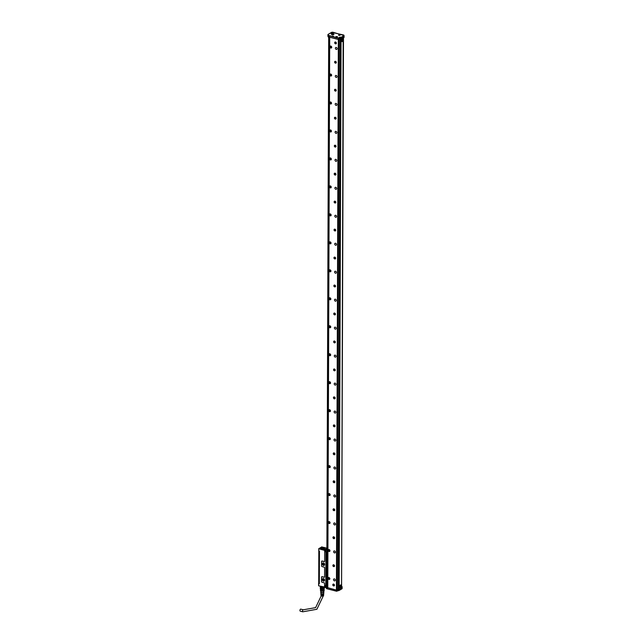 <?xml version="1.0" encoding="UTF-8"?>
<svg xmlns="http://www.w3.org/2000/svg" width="644" height="644" viewBox="0 0 644 644"><rect width="100%" height="100%" fill="white"/><g stroke="black" fill="none" stroke-linecap="round" stroke-linejoin="round"><path stroke-width="0.97" d="M325.945 552.077L325.832 585.082L326.258 553.776M326.403 555.112L326.58 551.763L325.872 551.972M324.978 550.483L325.743 551.94M324.721 550.701L324.689 561.19A0.612 0.467 -121.3 0 1 324.173 561.616L322.129 561.093A0.612 0.467 -121.3 0 0 321.614 561.52L321.598 565.883A0.612 0.467 -121.3 0 0 322.105 566.575L322.137 566.607A0.668 0.515 58.7 0 1 321.581 565.851L321.598 565.883M322.137 566.607L324.182 567.139A0.547 0.427 -121.3 0 1 324.64 567.758L324.665 567.791A0.612 0.467 -121.3 0 0 324.149 567.098L322.105 566.575M324.665 567.791L324.632 576.855A0.612 0.467 -121.3 0 1 324.117 577.282L322.072 576.75A0.612 0.467 -121.3 0 0 321.557 577.185L321.541 581.548A0.612 0.467 -121.3 0 0 322.048 582.232L322.089 582.273A0.668 0.515 58.7 0 1 321.525 581.508L321.541 581.548M322.089 582.273L324.133 582.796A0.547 0.427 -121.3 0 1 324.592 583.424L324.608 583.456A0.612 0.467 -121.3 0 0 324.101 582.764L322.048 582.232M324.608 583.456L324.592 586.95M318.579 583.569L318.603 585.79L325.212 587.417L325.623 585.114L325.437 587.167L324.85 587.296M323.529 562.92A1.385 1.071 -121.3 0 0 323.521 565.464A1.385 1.071 -121.3 0 0 323.529 562.92M323.473 578.586A1.385 1.071 -121.3 0 0 323.465 581.13A1.385 1.071 -121.3 0 0 323.473 578.586M325.655 585.154L326.468 584.744L326.307 578.505M326.403 580.952L326.436 581.564M325.566 550.918L325.775 551.868L326.613 551.707L326.283 555.144L326.299 552.343M318.748 548.801L318.74 550.894L318.748 548.801L325.309 550.572M324.705 550.668L324.689 561.19M321.614 561.52L321.598 561.488A0.668 0.515 58.7 0 1 322.161 561.013L324.206 561.544A0.547 0.427 -121.3 0 0 324.665 561.157M321.598 561.488L321.581 565.851M324.64 567.758L324.632 576.855M321.557 577.185L321.541 577.145A0.668 0.515 58.7 0 1 322.105 576.678L324.149 577.201A0.547 0.427 -121.3 0 0 324.608 576.823M321.541 577.145L321.525 581.508M324.592 583.424L324.576 586.917M323.578 562.977A1.296 0.998 -121.3 0 0 323.57 565.351A1.296 0.998 -121.3 0 0 323.578 562.977M323.521 578.642A1.296 0.998 -121.3 0 0 323.513 581.017A1.296 0.998 -121.3 0 0 323.521 578.642M326.186 581.838L326.202 580.325M326.154 581.838L326.162 579.809M326.299 553.107L326.403 577.676L326.009 573.232L326.919 573.579M326.009 573.232L326.283 555.144M325.566 551.699L326.436 551.514M318.732 548.672L322.902 549.26L325.606 550.354L326.894 549.574M318.74 550.894L319.456 551.079L319.344 583.802L318.627 583.617L318.619 585.718M323.36 562.945A1.296 0.998 -121.3 0 0 324.56 564.909M323.304 578.61A1.296 0.998 -121.3 0 0 324.504 580.574M326.347 578.642L326.468 584.639M327.136 578.835L326.331 578.465L326.403 577.676M326.194 578.513L327.208 578.843M326.049 560.779L326.967 560.369M326.476 556.038L326.572 555.168M326.275 555.241L327.289 554.814M326.476 552.616L326.436 554.331M321.718 546.989L318.828 548.608M324.407 547.915A2.222 0.877 0.2 0 0 321.742 547.497A2.222 0.877 0.2 0 0 320.261 548.455A2.222 0.877 0.2 0 0 320.503 548.736A2.222 0.877 0.2 0 0 322.829 549.195A2.222 0.877 0.2 0 0 324.648 548.471A2.222 0.877 0.2 0 0 324.407 547.915M326.894 548.438L325.936 548.785L326.894 548.905M325.953 549.147C326.862 549.775 326.403 550.057 324.576 549.984C323.666 549.348 324.125 549.074 325.953 549.147L326.524 549.565M324.576 549.984L324.004 549.557M319.344 583.601L318.627 583.617M323.876 563.098A0.765 0.588 -121.3 0 0 324.657 564.386M323.819 578.763A0.765 0.588 -121.3 0 0 324.6 580.043M326.444 555.2L327.144 554.806M323.634 549.549L322.684 549.574M326.894 548.519L325.969 548.809M319.36 579.375L319.44 555.361M319.44 554.452L319.456 551.224M319.344 583.48L318.7 583.263L318.812 551.119L319.448 551.288M319.335 583.424L319.352 580.228M324.52 549.871A1.079 0.427 -179.8 0 1 324.326 549.775A1.079 0.427 -179.8 0 1 324.286 549.38A1.079 0.427 -179.8 0 1 325.671 549.171L324.487 549.952A1.143 0.451 0.2 0 1 324.27 549.839A1.143 0.451 0.2 0 1 324.125 549.614A1.143 0.451 0.2 0 1 324.23 549.421A1.143 0.451 0.2 0 1 324.262 549.404M325.88 550A1.143 0.451 0.2 0 0 326.403 549.622A1.143 0.451 0.2 0 0 326.299 549.429A1.143 0.451 0.2 0 0 326.267 549.404M324.817 550.032L326.009 549.26A1.079 0.427 -179.8 0 1 326.242 549.388A1.079 0.427 -179.8 0 1 326.049 549.863A1.079 0.427 -179.8 0 1 324.858 549.96M320.438 548.688A2.133 0.837 -179.8 0 1 320.326 548.414A2.133 0.837 -179.8 0 1 320.326 548.382A2.133 0.837 -179.8 0 1 320.535 547.988A2.133 0.837 -179.8 0 1 320.551 547.98A2.101 0.829 -179.8 0 1 322.403 547.497A2.101 0.829 -179.8 0 1 324.302 547.939A2.101 0.829 -179.8 0 1 324.359 547.98A2.101 0.829 -179.8 0 1 323.409 549.066A2.101 0.829 -179.8 0 1 320.615 548.72A2.101 0.829 -179.8 0 1 320.559 547.964L320.535 547.988M324.359 547.98L324.584 548.43M324.326 547.964C324.391 549.179 323.143 549.445 320.583 548.752A2.133 0.837 -179.8 0 1 320.326 548.35L320.326 548.414M320.519 588.866A1.916 0.757 0.2 0 0 320.583 588.922A1.916 0.757 0.2 0 0 320.833 589.083L320.905 586.394M320.326 586.241L320.318 588.664A2.069 0.813 0.2 0 0 320.446 588.809A2.069 0.813 0.2 0 0 320.728 588.978L320.897 589.107A1.916 0.757 0.2 0 0 321.726 589.324L321.742 586.612M321.742 586.523L321.815 589.332A1.916 0.757 0.2 0 0 322.628 589.349L322.716 586.845L325.405 587.537M321.767 589.252A2.069 0.813 0.2 0 0 322.668 589.268L322.724 589.349A1.916 0.757 0.2 0 0 323.602 589.171L323.61 587.087M321.308 548.02L321.235 548.583L322.354 548.873L323.61 548.64L323.707 548.092L321.308 548.02L321.308 548.599M320.905 586.314L320.736 586.467A2.069 0.813 -179.8 0 1 320.43 586.273M320.728 588.978L320.736 586.467M322.346 586.764A2.069 0.813 -179.8 0 1 321.775 586.732M322.668 589.268L322.676 586.853M323.779 587.135L323.674 589.147A1.916 0.757 0.2 0 0 324.045 588.938A1.916 0.757 0.2 0 0 324.109 588.882L324.109 590.773L324.165 588.833A2.069 0.813 0.2 0 0 324.262 588.753L324.262 587.256M322.499 547.778L322.29 548.857M324.19 588.455L324.326 587.272M320.833 589.083L320.825 590.975L321.815 591.224L320.825 590.975A1.916 0.757 0.2 0 1 320.454 590.685L320.462 588.825M323.674 589.147L323.666 591.039L322.62 591.248A1.916 0.757 0.2 0 1 322.169 591.248A1.916 0.757 0.2 0 1 321.815 591.224L321.815 589.332M323.771 589.051A2.069 0.813 0.2 0 0 324.19 588.825L324.045 588.938M322.62 591.248L322.628 589.349M321.203 591.12A1.795 0.708 0.2 0 0 321.259 591.136A1.795 0.708 0.2 0 0 322.177 591.273A1.795 0.708 0.2 0 0 323.352 591.144A1.795 0.708 0.2 0 0 323.465 591.111M323.666 591.039A1.916 0.757 0.2 0 0 323.715 591.015A1.916 0.757 0.2 0 0 324.109 590.773M320.784 591.917A1.521 0.604 0.2 0 0 320.784 591.957A1.521 0.604 0.2 0 0 322.25 592.561A1.521 0.604 0.2 0 0 323.819 592.013A1.521 0.604 0.2 0 0 323.827 591.965A1.521 0.604 0.2 0 0 323.819 591.925M320.784 591.747A1.61 0.636 0.2 0 0 320.696 591.908A1.61 0.636 0.2 0 0 320.704 592.037A1.61 0.636 0.2 0 0 322.306 592.601A1.61 0.636 0.2 0 0 323.908 592.045A1.61 0.636 0.2 0 0 323.916 592.013A1.61 0.636 0.2 0 0 323.827 591.756M320.784 592.19A1.521 0.604 0.2 0 0 320.784 592.255A1.521 0.604 0.2 0 0 320.793 592.311A1.521 0.604 0.2 0 0 322.306 592.842A1.521 0.604 0.2 0 0 323.811 592.327A1.521 0.604 0.2 0 0 323.819 592.287L323.731 593.551A1.433 0.564 0.2 0 0 323.731 593.551A1.433 0.564 0.2 0 0 323.731 593.518M320.905 594.098A1.393 0.547 0.2 0 0 320.905 594.154A1.393 0.547 0.2 0 0 321.308 594.525L321.316 594.798A1.377 0.539 0.2 0 1 320.921 594.436A1.377 0.539 0.2 0 1 320.929 594.38A1.377 0.539 0.2 0 1 320.962 594.291M320.945 594.718A1.352 0.531 0.2 0 0 320.945 594.766A1.352 0.531 0.2 0 0 321.324 595.128L321.332 595.402A1.328 0.523 0.2 0 1 320.962 595.048A1.328 0.523 0.2 0 1 320.97 595A1.328 0.523 0.2 0 1 321.002 594.911M321.002 595.555A1.296 0.507 0.2 0 0 321.002 595.603A1.296 0.507 0.2 0 0 322.266 596.111A1.296 0.507 0.2 0 0 323.586 595.636A1.296 0.507 0.2 0 0 323.586 595.62A1.296 0.507 0.2 0 0 323.586 595.595M323.642 594.75A1.352 0.531 0.2 0 1 323.642 594.774A1.352 0.531 0.2 0 1 323.642 594.798A1.352 0.531 0.2 0 1 321.839 595.257L321.847 595.531A1.328 0.523 0.2 0 0 323.626 595.08A1.328 0.523 0.2 0 0 323.626 595.056A1.328 0.523 0.2 0 0 323.586 594.919M323.691 594.138A1.393 0.547 0.2 0 1 323.691 594.162A1.393 0.547 0.2 0 0 323.691 594.162A1.393 0.547 0.2 0 1 321.815 594.654L321.823 594.927A1.377 0.539 0.2 0 0 323.666 594.468A1.377 0.539 0.2 0 0 323.666 594.444A1.377 0.539 0.2 0 0 323.634 594.299M323.731 593.575A1.433 0.564 0.2 0 1 321.799 594.058L321.807 594.332A1.417 0.555 0.2 0 0 323.707 593.857A1.417 0.555 0.2 0 0 323.715 593.824A1.417 0.555 0.2 0 0 323.682 593.688M320.873 593.478A1.433 0.564 0.2 0 0 320.865 593.535A1.433 0.564 0.2 0 0 321.284 593.921L321.292 594.195A1.417 0.555 0.2 0 1 320.881 593.816A1.417 0.555 0.2 0 1 320.889 593.76A1.417 0.555 0.2 0 1 320.921 593.679M323.368 595.088A1.079 0.427 -179.8 0 1 321.984 595.442M323.36 594.501A1.079 0.427 -179.8 0 1 321.992 594.831M323.336 593.937L323.336 593.921A1.079 0.427 -179.8 0 1 321.992 594.219M302.785 611.8A1.038 0.515 104.4 0 1 302.487 611.14A1.038 0.515 104.4 0 1 303.3 609.796L300.748 609.135A1.038 0.515 104.4 0 0 299.927 610.48A1.038 0.515 104.4 0 0 300.233 611.14L302.785 611.8L316.888 609.264L323.296 595.925M330.968 46.118A0.91 0.708 -121.3 0 0 330.477 46.199M331.418 47.761A0.91 0.708 -121.3 0 0 331.716 47.358M331.451 47.914A1.063 0.821 58.7 0 1 330.348 46.102M331.612 47.72A1.063 0.821 58.7 0 1 330.042 46.384A1.063 0.821 58.7 0 1 331.612 47.72M336.393 590.081L327.788 587.706L329.704 37.247L338.35 39.469L336.426 589.928L338.366 588.97M334.453 565.456A1.022 0.789 58.7 0 1 332.948 565.963A1.022 0.789 58.7 0 1 334.453 565.456M333.045 537.998A1.022 0.789 58.7 0 1 334.55 537.482A1.022 0.789 58.7 0 1 333.045 537.998M333.141 510.024A1.022 0.789 58.7 0 1 334.647 509.509A1.022 0.789 58.7 0 1 333.141 510.024M333.238 482.05A1.022 0.789 58.7 0 1 334.743 481.543A1.022 0.789 58.7 0 1 333.238 482.05M333.334 454.084A1.022 0.789 58.7 0 1 334.84 453.569A1.022 0.789 58.7 0 1 333.334 454.084M333.431 426.111A1.022 0.789 58.7 0 1 334.936 425.604A1.022 0.789 58.7 0 1 333.431 426.111M333.528 398.145A1.022 0.789 58.7 0 1 335.041 397.63A1.022 0.789 58.7 0 1 333.528 398.145M333.632 370.171A1.022 0.789 58.7 0 1 335.138 369.664A1.022 0.789 58.7 0 1 333.632 370.171M333.729 342.206A1.022 0.789 58.7 0 1 335.234 341.69A1.022 0.789 58.7 0 1 333.729 342.206M333.825 314.232A1.022 0.789 58.7 0 1 335.331 313.717A1.022 0.789 58.7 0 1 333.825 314.232M333.922 286.258A1.022 0.789 58.7 0 1 335.427 285.751A1.022 0.789 58.7 0 1 333.922 286.258M334.019 258.292A1.022 0.789 58.7 0 1 335.524 257.777A1.022 0.789 58.7 0 1 334.019 258.292M334.115 230.319A1.022 0.789 58.7 0 1 335.621 229.811A1.022 0.789 58.7 0 1 334.115 230.319M334.212 202.353A1.022 0.789 58.7 0 1 335.717 201.838A1.022 0.789 58.7 0 1 334.212 202.353M334.308 174.379A1.022 0.789 58.7 0 1 335.822 173.872A1.022 0.789 58.7 0 1 334.308 174.379M334.413 146.413A1.022 0.789 58.7 0 1 335.918 145.898A1.022 0.789 58.7 0 1 334.413 146.413M334.51 118.44A1.022 0.789 58.7 0 1 336.015 117.924A1.022 0.789 58.7 0 1 334.51 118.44M334.606 90.466A1.022 0.789 58.7 0 1 336.112 89.959A1.022 0.789 58.7 0 1 334.606 90.466M334.703 62.5A1.022 0.789 58.7 0 1 336.208 61.985A1.022 0.789 58.7 0 1 334.703 62.5M334.381 584.752A1.022 0.789 58.7 0 1 332.876 585.267A1.022 0.789 58.7 0 1 334.381 584.752M336.273 42.689A1.022 0.789 58.7 0 1 334.767 43.196A1.022 0.789 58.7 0 1 336.273 42.689M334.413 580.872A1.063 0.821 58.7 0 1 334.421 578.916A1.063 0.821 58.7 0 1 334.413 580.872M334.51 552.898A1.063 0.821 58.7 0 1 334.518 550.942A1.063 0.821 58.7 0 1 334.51 552.898M334.606 524.932A1.063 0.821 58.7 0 1 334.614 522.968A1.063 0.821 58.7 0 1 334.606 524.932M334.703 496.959A1.063 0.821 58.7 0 1 334.711 495.003A1.063 0.821 58.7 0 1 334.703 496.959M334.8 468.993A1.063 0.821 58.7 0 1 334.808 467.029A1.063 0.821 58.7 0 1 334.8 468.993M334.904 441.019A1.063 0.821 58.7 0 1 334.904 439.063A1.063 0.821 58.7 0 1 334.904 441.019M335.001 413.046A1.063 0.821 58.7 0 1 335.009 411.089A1.063 0.821 58.7 0 1 335.001 413.046M335.097 385.08A1.063 0.821 58.7 0 1 335.105 383.124A1.063 0.821 58.7 0 1 335.097 385.08M335.194 357.106A1.063 0.821 58.7 0 1 335.202 355.15A1.063 0.821 58.7 0 1 335.194 357.106M335.291 329.14A1.063 0.821 58.7 0 1 335.299 327.176A1.063 0.821 58.7 0 1 335.291 329.14M335.387 301.167A1.063 0.821 58.7 0 1 335.395 299.21A1.063 0.821 58.7 0 1 335.387 301.167M335.484 273.193A1.063 0.821 58.7 0 1 335.492 271.237A1.063 0.821 58.7 0 1 335.484 273.193M335.588 245.227A1.063 0.821 58.7 0 1 335.588 243.271A1.063 0.821 58.7 0 1 335.588 245.227M335.685 217.253A1.063 0.821 58.7 0 1 335.685 215.297A1.063 0.821 58.7 0 1 335.685 217.253M335.782 189.288A1.063 0.821 58.7 0 1 335.79 187.332A1.063 0.821 58.7 0 1 335.782 189.288M335.878 161.314A1.063 0.821 58.7 0 1 335.886 159.358A1.063 0.821 58.7 0 1 335.878 161.314M335.975 133.348A1.063 0.821 58.7 0 1 335.983 131.384A1.063 0.821 58.7 0 1 335.975 133.348M336.071 105.375A1.063 0.821 58.7 0 1 336.079 103.418A1.063 0.821 58.7 0 1 336.071 105.375M336.168 77.401A1.063 0.821 58.7 0 1 336.176 75.445A1.063 0.821 58.7 0 1 336.168 77.401M336.265 49.435A1.063 0.821 58.7 0 1 336.273 47.479A1.063 0.821 58.7 0 1 336.265 49.435M328.19 577.821A1.063 0.821 58.7 0 1 329.752 579.157A1.063 0.821 58.7 0 1 328.19 577.821M329.849 551.192A1.063 0.821 58.7 0 1 328.287 549.847A1.063 0.821 58.7 0 1 329.849 551.192M329.945 523.218A1.063 0.821 58.7 0 1 328.384 521.873A1.063 0.821 58.7 0 1 329.945 523.218M330.05 495.252A1.063 0.821 58.7 0 1 328.48 493.908A1.063 0.821 58.7 0 1 330.05 495.252M330.147 467.278A1.063 0.821 58.7 0 1 328.577 465.934A1.063 0.821 58.7 0 1 330.147 467.278M330.243 439.313A1.063 0.821 58.7 0 1 328.673 437.968A1.063 0.821 58.7 0 1 330.243 439.313M330.34 411.339A1.063 0.821 58.7 0 1 328.77 409.995A1.063 0.821 58.7 0 1 330.34 411.339M330.436 383.365A1.063 0.821 58.7 0 1 328.867 382.029A1.063 0.821 58.7 0 1 330.436 383.365M330.533 355.399A1.063 0.821 58.7 0 1 328.971 354.055A1.063 0.821 58.7 0 1 330.533 355.399M330.63 327.426A1.063 0.821 58.7 0 1 329.068 326.081A1.063 0.821 58.7 0 1 330.63 327.426M330.734 299.46A1.063 0.821 58.7 0 1 329.164 298.116A1.063 0.821 58.7 0 1 330.734 299.46M330.831 271.486A1.063 0.821 58.7 0 1 329.261 270.142A1.063 0.821 58.7 0 1 330.831 271.486M330.927 243.521A1.063 0.821 58.7 0 1 329.358 242.176A1.063 0.821 58.7 0 1 330.927 243.521M331.024 215.547A1.063 0.821 58.7 0 1 329.454 214.202A1.063 0.821 58.7 0 1 331.024 215.547M331.121 187.573A1.063 0.821 58.7 0 1 329.551 186.237A1.063 0.821 58.7 0 1 331.121 187.573M331.217 159.607A1.063 0.821 58.7 0 1 329.648 158.263A1.063 0.821 58.7 0 1 331.217 159.607M331.314 131.634A1.063 0.821 58.7 0 1 329.752 130.289A1.063 0.821 58.7 0 1 331.314 131.634M331.41 103.668A1.063 0.821 58.7 0 1 329.849 102.324A1.063 0.821 58.7 0 1 331.41 103.668M331.515 75.694A1.063 0.821 58.7 0 1 329.945 74.35A1.063 0.821 58.7 0 1 331.515 75.694M329.704 37.247L327.442 587.553L329.366 37.102M338.181 39.284L329.792 37.199M338.728 39.268L340.306 38.503M338.68 39.3L336.756 589.727M333.214 564.812A1.022 0.789 -121.3 0 0 334.268 566.551M333.31 536.846A1.022 0.789 -121.3 0 0 334.365 538.585M333.407 508.873A1.022 0.789 -121.3 0 0 334.461 510.611M333.503 480.899A1.022 0.789 -121.3 0 0 334.558 482.646M333.6 452.933A1.022 0.789 -121.3 0 0 334.655 454.672M333.697 424.959A1.022 0.789 -121.3 0 0 334.759 426.698M333.793 396.994A1.022 0.789 -121.3 0 0 334.856 398.733M333.898 369.02A1.022 0.789 -121.3 0 0 334.952 370.759M333.995 341.054A1.022 0.789 -121.3 0 0 335.049 342.793M334.091 313.081A1.022 0.789 -121.3 0 0 335.146 314.819M334.188 285.107A1.022 0.789 -121.3 0 0 335.242 286.854M334.284 257.141A1.022 0.789 -121.3 0 0 335.339 258.88M334.381 229.167A1.022 0.789 -121.3 0 0 335.444 230.906M334.478 201.202A1.022 0.789 -121.3 0 0 335.54 202.941M334.574 173.228A1.022 0.789 -121.3 0 0 335.637 174.967M334.679 145.262A1.022 0.789 -121.3 0 0 335.733 147.001M334.775 117.288A1.022 0.789 -121.3 0 0 335.83 119.027M334.872 89.315A1.022 0.789 -121.3 0 0 335.927 91.062M334.969 61.349A1.022 0.789 -121.3 0 0 336.023 63.088M333.141 584.116A1.022 0.789 -121.3 0 0 334.204 585.855M335.033 42.045A1.022 0.789 -121.3 0 0 336.096 43.792M329.591 579.35A1.063 0.821 58.7 0 1 328.496 577.539M329.696 551.377A1.063 0.821 58.7 0 1 328.593 549.565M329.792 523.411A1.063 0.821 58.7 0 1 328.69 521.6M329.889 495.437A1.063 0.821 58.7 0 1 328.786 493.626M329.986 467.472A1.063 0.821 58.7 0 1 328.883 465.66M330.082 439.498A1.063 0.821 58.7 0 1 328.979 437.687M330.179 411.524A1.063 0.821 58.7 0 1 329.084 409.713M330.275 383.558A1.063 0.821 58.7 0 1 329.181 381.747M330.372 355.585A1.063 0.821 58.7 0 1 329.277 353.773M330.477 327.619A1.063 0.821 58.7 0 1 329.374 325.808M330.573 299.645A1.063 0.821 58.7 0 1 329.47 297.834M330.67 271.679A1.063 0.821 58.7 0 1 329.567 269.868M330.766 243.706A1.063 0.821 58.7 0 1 329.664 241.894M330.863 215.732A1.063 0.821 58.7 0 1 329.76 213.921M330.96 187.766A1.063 0.821 58.7 0 1 329.865 185.955M331.056 159.793A1.063 0.821 58.7 0 1 329.961 157.981M331.153 131.827A1.063 0.821 58.7 0 1 330.058 130.016M331.257 103.853A1.063 0.821 58.7 0 1 330.155 102.042M331.354 75.879A1.063 0.821 58.7 0 1 330.251 74.076M337.182 589.695L339.098 39.236M341.578 587.618L339.147 589.131L341.07 38.954L340.201 38.777L338.237 588.922L340.467 38.551M337.971 39.3L340 38.495L340 37.32L341.062 37.457L344.049 35.637L344.041 37.457L343.582 37.738L343.582 37.094L340.845 38.648L340.853 37.473L344.057 35.533L332.787 32.208L331.644 32.305L328.086 34.47L328.448 35.573L338.438 38.165L338.43 39.34M327.941 34.591L328.448 37.392L329.261 37.545L329.261 36.644M329.776 37.191L329.181 36.619L329.173 37.602M326.766 585.283L326.009 585.766L327.257 586.934L327.257 587.916L327.587 587.594M326.001 587.586L326.009 585.774L326.589 588.584L336.506 591.136L336.385 590.234M333.753 536.79A0.91 0.708 -121.3 0 0 333.222 537.909A0.91 0.708 -121.3 0 0 334.655 538.014M334.043 508.881A0.91 0.708 -121.3 0 0 333.318 509.935A0.91 0.708 -121.3 0 0 334.719 510.241M333.946 480.851A0.91 0.708 -121.3 0 0 333.415 481.97A0.91 0.708 -121.3 0 0 334.848 482.074M334.236 452.941A0.91 0.708 -121.3 0 0 333.512 453.996A0.91 0.708 -121.3 0 0 334.912 454.302M334.341 424.976A0.91 0.708 -121.3 0 0 333.608 426.022A0.91 0.708 -121.3 0 0 334.759 426.578L334.8 426.553A0.91 0.708 -121.3 0 0 335.009 426.328M334.437 397.002A0.91 0.708 -121.3 0 0 333.705 398.056A0.91 0.708 -121.3 0 0 334.856 398.604L334.896 398.58A0.91 0.708 -121.3 0 0 335.105 398.362M334.534 369.028A0.91 0.708 -121.3 0 0 333.809 370.083A0.91 0.708 -121.3 0 0 335.202 370.389M334.63 341.062A0.91 0.708 -121.3 0 0 333.906 342.117A0.91 0.708 -121.3 0 0 335.049 342.664L335.097 342.64A0.91 0.708 -121.3 0 0 335.299 342.423M334.534 313.032A0.91 0.708 -121.3 0 0 334.22 313.121L334.204 313.137A0.91 0.708 -121.3 0 0 335.154 314.699A0.91 0.708 -121.3 0 0 335.435 314.248M334.63 285.059A0.91 0.708 -121.3 0 0 334.099 286.178A0.91 0.708 -121.3 0 0 335.25 286.725L335.291 286.701A0.91 0.708 -121.3 0 0 335.5 286.475M334.928 201.145A0.91 0.708 -121.3 0 0 334.389 202.264A0.91 0.708 -121.3 0 0 335.822 202.369M335.218 173.236A0.91 0.708 -121.3 0 0 334.486 174.291A0.91 0.708 -121.3 0 0 335.886 174.596M335.122 145.206A0.91 0.708 -121.3 0 0 334.59 146.325A0.91 0.708 -121.3 0 0 336.015 146.43M335.411 117.297A0.91 0.708 -121.3 0 0 334.687 118.351A0.91 0.708 -121.3 0 0 336.079 118.657M335.315 89.266A0.91 0.708 -121.3 0 0 334.783 90.385A0.91 0.708 -121.3 0 0 335.935 90.933L335.975 90.909A0.91 0.708 -121.3 0 0 336.176 90.683M335.605 61.357A0.91 0.708 -121.3 0 0 334.88 62.412A0.91 0.708 -121.3 0 0 336.281 62.718M333.592 584.06A0.91 0.708 -121.3 0 0 333.053 585.179A0.91 0.708 -121.3 0 0 334.486 585.283M335.484 41.997A0.91 0.708 -121.3 0 0 334.944 43.116A0.91 0.708 -121.3 0 0 336.377 43.22M328.617 577.636A0.91 0.708 58.7 0 1 329.108 577.555M329.865 578.795A0.91 0.708 58.7 0 1 329.567 579.197M328.714 549.662A0.91 0.708 58.7 0 1 329.205 549.59M329.961 550.821A0.91 0.708 58.7 0 1 329.664 551.224A0.91 0.708 -121.3 0 0 328.69 549.678A0.91 0.708 -121.3 0 0 328.472 550.652M328.81 521.696A0.91 0.708 58.7 0 1 329.309 521.616M330.058 522.856A0.91 0.708 58.7 0 1 329.76 523.25L329.736 523.274A0.91 0.708 -121.3 0 0 328.786 521.712A0.91 0.708 -121.3 0 0 328.569 522.678M328.867 495.043A0.91 0.708 -121.3 0 0 330.002 494.222A0.91 0.708 -121.3 0 0 328.883 493.739L328.939 493.707A0.91 0.708 58.7 0 1 329.406 493.642M330.155 494.882A0.91 0.708 58.7 0 1 329.857 495.284M329.012 465.757A0.91 0.708 58.7 0 1 329.503 465.676M330.251 466.916A0.91 0.708 58.7 0 1 329.953 467.311L329.929 467.327A0.91 0.708 -121.3 0 0 328.979 465.773A0.91 0.708 -121.3 0 0 328.77 466.739M329.108 437.783A0.91 0.708 58.7 0 1 329.599 437.703M330.348 438.942A0.91 0.708 58.7 0 1 330.058 439.345M329.205 409.809A0.91 0.708 58.7 0 1 329.696 409.737M330.444 410.969A0.91 0.708 58.7 0 1 330.155 411.371L330.122 411.387A0.91 0.708 -121.3 0 0 329.181 409.826A0.91 0.708 -121.3 0 0 328.963 410.8M329.261 383.164A0.91 0.708 -121.3 0 0 330.388 382.343A0.91 0.708 -121.3 0 0 329.277 381.86A0.91 0.708 58.7 0 1 329.792 381.763M330.549 383.003A0.91 0.708 58.7 0 1 330.251 383.405M329.398 353.87A0.91 0.708 58.7 0 1 329.889 353.798M330.646 355.029A0.91 0.708 58.7 0 1 330.348 355.432A0.91 0.708 -121.3 0 0 329.374 353.886A0.91 0.708 -121.3 0 0 329.156 354.86M329.454 327.224A0.91 0.708 -121.3 0 0 330.589 326.395A0.91 0.708 -121.3 0 0 329.47 325.92A0.91 0.708 58.7 0 1 329.986 325.824M330.839 299.09A0.91 0.708 58.7 0 1 330.541 299.492A0.91 0.708 -121.3 0 0 329.567 297.947L329.623 297.914A0.91 0.708 58.7 0 1 330.09 297.85M329.696 269.965A0.91 0.708 58.7 0 1 330.187 269.884M329.752 243.311A0.91 0.708 -121.3 0 0 330.879 242.49A0.91 0.708 -121.3 0 0 329.76 242.007L329.817 241.975A0.91 0.708 58.7 0 1 330.283 241.911M331.032 243.15A0.91 0.708 58.7 0 1 330.734 243.553M329.889 214.017A0.91 0.708 58.7 0 1 330.38 213.945M331.129 215.177A0.91 0.708 58.7 0 1 330.839 215.579L330.807 215.595A0.91 0.708 -121.3 0 0 329.865 214.033A0.91 0.708 -121.3 0 0 329.648 215.007M329.986 186.052A0.91 0.708 58.7 0 1 330.477 185.971M331.225 187.211A0.91 0.708 58.7 0 1 330.936 187.613M330.042 159.398A0.91 0.708 -121.3 0 0 331.169 158.577A0.91 0.708 -121.3 0 0 330.058 158.094L330.106 158.062A0.91 0.708 58.7 0 1 330.573 158.005M331.33 159.237A0.91 0.708 58.7 0 1 331.032 159.64M330.139 131.432A0.91 0.708 -121.3 0 0 331.266 130.603A0.91 0.708 -121.3 0 0 330.155 130.128A0.91 0.708 58.7 0 1 330.67 130.032M331.427 131.271A0.91 0.708 58.7 0 1 331.129 131.666L330.992 131.738A0.886 0.684 58.7 0 1 330.259 130.104A0.886 0.684 58.7 0 1 330.968 131.722C329.945 131.553 329.664 131.014 330.155 130.128A0.91 0.708 -121.3 0 0 329.937 131.094M330.275 102.138A0.91 0.708 58.7 0 1 330.766 102.058M331.523 103.298A0.91 0.708 58.7 0 1 331.225 103.7M330.38 74.173A0.91 0.708 58.7 0 1 330.871 74.092M331.62 75.332A0.91 0.708 58.7 0 1 331.322 75.726L331.298 75.742A0.91 0.708 -121.3 0 0 330.348 74.181A0.91 0.708 -121.3 0 0 330.131 75.155M329.511 37.127L329.462 36.692M327.514 587.642L329.261 36.933M341.07 38.954L343.494 37.481L341.578 587.658M343.155 37.352L341.586 587.634M339.147 589.131L340.942 38.962M338.277 588.954L339.026 589.139M338.639 39.324L338.519 37.972L339.871 37.151L340.298 37.119L340.209 38.479L340.845 38.648M339.871 37.151L338.647 38.149L328.601 35.42L328.512 37.424M327.538 587.586L327.587 587.996M341.449 587.731L342.149 586.764L341.594 586.201M336.514 589.96L337.126 589.695M338.937 590.516L338.325 590.379L338.156 589.099M338.285 589.107L339.138 589.252L341.658 587.714M336.522 591.208L326.629 588.68L336.554 591.232L336.723 589.944M326.878 585.871A2.037 0.805 0.2 0 0 326.741 585.847L326.79 578.642M327.257 587.916L327.337 586.885M333.85 564.82A0.91 0.708 -121.3 0 0 333.125 565.875A0.91 0.708 -121.3 0 0 334.55 565.979M333.946 536.855A0.91 0.708 -121.3 0 0 333.423 536.895L333.463 536.871M334.51 510.467L334.469 510.491A0.91 0.708 -121.3 0 0 334.751 510.04M334.139 480.915A0.91 0.708 -121.3 0 0 333.616 480.955L333.656 480.931M334.703 454.519L334.663 454.551A0.91 0.708 -121.3 0 0 334.944 454.101M334.759 426.578A0.91 0.708 -121.3 0 0 335.041 426.135M334.856 398.604A0.91 0.708 -121.3 0 0 335.138 398.161M334.993 370.614L334.952 370.638A0.91 0.708 -121.3 0 0 335.234 370.187M335.049 342.664A0.91 0.708 -121.3 0 0 335.331 342.222M334.727 313.089A0.91 0.708 -121.3 0 0 334.204 313.137M335.25 286.725A0.91 0.708 -121.3 0 0 335.532 286.282M334.824 285.123A0.91 0.708 -121.3 0 0 334.3 285.163L334.341 285.139M334.92 257.149A0.91 0.708 -121.3 0 0 334.196 258.204A0.91 0.708 -121.3 0 0 335.629 258.308M335.017 229.184A0.91 0.708 -121.3 0 0 334.292 230.23A0.91 0.708 -121.3 0 0 335.725 230.343M335.122 201.21A0.91 0.708 -121.3 0 0 334.59 201.258L334.63 201.226M335.677 174.822L335.637 174.846A0.91 0.708 -121.3 0 0 335.918 174.395M335.315 145.27A0.91 0.708 -121.3 0 0 334.791 145.311L334.832 145.286M335.878 118.882L335.83 118.907A0.91 0.708 -121.3 0 0 336.112 118.456M335.935 90.933A0.91 0.708 -121.3 0 0 336.216 90.49M335.508 89.331A0.91 0.708 -121.3 0 0 334.985 89.371L335.025 89.347M336.071 62.935L336.031 62.959A0.91 0.708 -121.3 0 0 336.313 62.516M333.785 584.124A0.91 0.708 -121.3 0 0 333.254 584.164L333.294 584.14M335.677 42.061A0.91 0.708 -121.3 0 0 335.146 42.102L335.186 42.077M341.666 40.081A1.369 0.684 104.4 0 0 341.972 41.619A1.369 0.684 104.4 0 0 342.962 40.5A1.369 0.684 104.4 0 0 342.656 38.962A1.369 0.684 104.4 0 0 341.666 40.081M339.758 586.064A1.369 0.684 104.4 0 0 340.072 587.594A1.369 0.684 104.4 0 0 341.062 586.475A1.369 0.684 104.4 0 0 340.748 584.945A1.369 0.684 104.4 0 0 339.758 586.064M332.385 36.394L333.359 36.112L332.022 36.297M335.943 36.619L337.456 36.668L335.943 36.619M333.689 33.915A1.264 0.499 -179.8 0 1 333.954 34.221A1.264 0.499 -179.8 0 1 333.753 34.486A1.264 0.499 -179.8 0 1 332.336 34.696A1.264 0.499 -179.8 0 1 331.427 34.212A1.264 0.499 -179.8 0 1 331.628 33.939A1.264 0.499 -179.8 0 1 331.7 33.907A1.079 0.427 0.2 0 0 331.95 34.382L331.918 34.607M340.096 35.066L338.575 35.042L340.096 35.066M332.28 33.069L330.766 33.021L332.28 33.069M334.244 565.73L333.697 565.311M334.075 565.835L333.697 566.108L333.85 565.585M334.341 537.764L334.019 537.289M334.18 537.861L333.793 538.143L333.946 537.619M334.437 509.79L333.89 509.372M334.276 509.895L333.89 510.169L334.051 509.646M334.003 481.438L333.64 481.736L334.18 481.285L334.188 482.251L334.147 481.672M334.639 453.851L334.083 453.432M334.469 453.948L334.083 454.229L334.244 453.706M334.735 425.877L334.405 425.402M334.566 425.982L334.18 426.264L334.341 425.732M334.663 398.008L334.276 398.29L334.437 397.767M334.928 369.938L334.381 369.519M334.952 369.922L334.373 370.316L334.534 369.793M334.856 342.069L334.478 342.35L334.63 341.827M335.122 313.998L334.574 313.58M334.961 314.103L334.574 314.377L334.735 313.853M335.218 286.025L334.896 285.55M335.057 286.129L334.671 286.411L334.832 285.88M335.154 258.155L334.767 258.437L334.928 257.914M335.444 230.077L334.864 229.675M335.25 230.19L334.864 230.472L335.025 229.94M335.516 202.119L335.186 201.644M335.347 202.216L334.961 202.498L335.122 201.975M335.613 174.146L335.065 173.727M335.444 174.25L335.057 174.524L335.218 174.001M335.709 146.18L335.387 145.697M335.54 146.277L335.154 146.558L335.315 146.035M335.806 118.206L335.258 117.788M335.637 118.311L335.258 118.585L335.411 118.061M335.902 90.232L335.58 89.758M335.741 90.337L335.355 90.619L335.516 90.088M335.838 62.363L335.452 62.645L335.613 62.122M334.011 585.13L333.624 585.412L333.785 584.889M335.532 42.584L335.178 42.882L335.709 42.432L335.725 43.398L335.677 42.818M344.041 37.457L344.009 35.484M331.692 33.915A1.143 0.451 0.2 0 0 331.66 33.939A1.143 0.451 0.2 0 0 331.547 34.124A1.143 0.451 0.2 0 0 331.918 34.462M333.133 33.947L333.101 33.681A1.079 0.427 0.2 0 0 331.716 33.891L331.66 33.939M332.062 34.647L332.256 34.535A1.143 0.451 0.2 0 0 333.834 34.132A1.143 0.451 0.2 0 0 333.721 33.939A1.143 0.451 0.2 0 0 333.697 33.923L333.664 33.899A1.079 0.427 0.2 0 0 333.431 33.77L332.248 34.679M332.739 36.032L332.32 36.072M331.95 34.382L333.101 33.681M332.28 34.47A1.079 0.427 0.2 0 0 333.471 34.374A1.079 0.427 0.2 0 0 333.664 33.899M342.383 40.145L342.093 40.596L342.085 40.065M340.475 586.121L340.185 586.579L340.177 586.048M336.941 36.628L336.418 36.611M339.581 35.018L339.034 35.066M331.765 33.021L331.322 33.005M326.001 587.207L325.397 587.4M326.886 549.823L325.735 550.523M326.484 552.906L326.476 555.128M326.395 578.473L326.387 580.252M318.7 585.807L322.716 586.845M326.001 587.231L325.598 587.481M326.894 548.181A25.808 10.175 0.2 0 0 323.296 547.328L326.894 548.165M323.264 547.32L321.638 546.901M318.861 583.44L319.344 583.561M322.555 547.778L322.555 548.817M321.276 548.036L321.276 548.591M330.63 46.457A0.62 0.483 -121.3 0 0 331.121 47.592A0.62 0.483 -121.3 0 0 330.63 46.457M330.613 46.424A0.652 0.507 -121.3 0 0 331.137 47.616A0.652 0.507 -121.3 0 0 330.613 46.424M331.257 47.817A0.886 0.684 58.7 0 1 330.549 46.199A0.886 0.684 58.7 0 1 331.257 47.817M330.227 47.189A0.91 0.708 58.7 0 1 331.563 46.698A0.91 0.708 58.7 0 1 330.436 47.519M326.524 586.724L326.629 588.68L326.597 586.764M328.448 37.392L328.005 34.478L331.636 32.297L343.735 35.026M328.641 577.62L328.593 577.652C328.102 578.545 328.384 579.077 329.43 579.262A0.91 0.708 -121.3 0 0 328.593 577.652A0.91 0.708 -121.3 0 0 328.376 578.626M328.577 578.956A0.91 0.708 -121.3 0 0 329.422 579.262M328.673 550.982A0.91 0.708 -121.3 0 0 329.639 551.24L329.688 551.208M328.843 521.68L328.786 521.712C328.303 522.598 328.577 523.137 329.623 523.322A0.91 0.708 -121.3 0 0 329.736 523.274L329.623 523.322A0.91 0.708 -121.3 0 1 328.77 523.017M329.889 495.268L329.72 495.349C328.673 495.172 328.4 494.632 328.883 493.739A0.91 0.708 -121.3 0 0 328.665 494.713M329.036 465.741L328.979 465.773C328.496 466.659 328.778 467.198 329.817 467.383A0.91 0.708 -121.3 0 0 329.929 467.327L329.817 467.383A0.886 0.684 58.7 0 1 329.084 465.749A0.886 0.684 58.7 0 1 329.792 467.367A0.91 0.708 -121.3 0 1 328.971 467.077M329.068 439.103A0.91 0.708 -121.3 0 0 330.195 438.282A0.91 0.708 -121.3 0 0 328.867 438.773M329.229 409.793L329.181 409.826C328.69 410.719 328.971 411.258 330.018 411.444A0.91 0.708 -121.3 0 0 330.122 411.387L330.018 411.444A0.886 0.684 58.7 0 1 329.277 409.809A0.886 0.684 58.7 0 1 329.994 411.427A0.91 0.708 -121.3 0 1 329.164 411.13M329.326 381.828L329.277 381.86A0.91 0.708 -121.3 0 0 329.06 382.834M329.358 355.19A0.91 0.708 -121.3 0 0 330.324 355.448L330.372 355.416M329.527 325.888L329.47 325.92A0.91 0.708 -121.3 0 0 329.253 326.886M329.551 299.251A0.91 0.708 -121.3 0 0 330.517 299.508L330.573 299.476M330.517 299.508L330.404 299.557C329.358 299.38 329.084 298.84 329.567 297.947A0.91 0.708 -121.3 0 0 329.35 298.921M329.648 271.277A0.91 0.708 -121.3 0 0 330.783 270.456A0.91 0.708 -121.3 0 0 329.446 270.947M330.766 243.537L330.597 243.617C329.559 243.44 329.277 242.901 329.76 242.007A0.91 0.708 -121.3 0 0 329.551 242.981M329.913 214.001L329.865 214.033C329.374 214.927 329.656 215.466 330.694 215.651A0.91 0.708 -121.3 0 0 330.807 215.595L330.694 215.651A0.91 0.708 -121.3 0 1 329.849 215.338M330.01 186.036L329.961 186.068C329.47 186.961 329.752 187.493 330.799 187.678A0.91 0.708 -121.3 0 0 329.961 186.068A0.91 0.708 -121.3 0 0 329.744 187.042M329.945 187.372A0.91 0.708 -121.3 0 0 330.791 187.678M331.056 159.623L330.895 159.712C329.849 159.527 329.567 158.988 330.058 158.094A0.91 0.708 -121.3 0 0 329.841 159.068M330.235 103.459A0.91 0.708 -121.3 0 0 331.37 102.638A0.91 0.708 -121.3 0 0 330.034 103.129M330.404 74.149L330.348 74.181C329.865 75.074 330.139 75.614 331.185 75.799A0.91 0.708 -121.3 0 0 331.298 75.742L331.185 75.799A0.886 0.684 58.7 0 1 330.453 74.165A0.886 0.684 58.7 0 1 331.161 75.783A0.91 0.708 -121.3 0 1 330.332 75.485M326.943 586.781L328.867 37.521M326.878 586.764L328.794 37.497L326.902 586.773M340.298 37.119L341.062 37.457L341.054 38.632M338.921 589.268L338.921 590.443L338.068 590.298L336.667 591.216L338.068 590.298L338.076 589.147M336.715 591.152L339.13 590.427L339.138 589.252M342.117 588.648L338.961 590.54L342.117 588.608L342.125 586.797M339.13 590.459L342.069 588.713L342.149 586.773L342.117 588.608M326.065 587.698L326.613 588.664M328.698 577.628A0.886 0.684 58.7 0 1 329.406 579.254A0.886 0.684 58.7 0 1 328.698 577.628M328.794 549.662A0.886 0.684 58.7 0 1 329.503 551.28A0.886 0.684 58.7 0 1 328.794 549.662M328.891 521.688A0.886 0.684 58.7 0 1 329.599 523.306A0.886 0.684 58.7 0 1 328.891 521.688M328.987 493.723A0.886 0.684 58.7 0 1 329.696 495.341A0.886 0.684 58.7 0 1 328.987 493.723M329.181 437.783A0.886 0.684 58.7 0 1 329.897 439.401A0.886 0.684 58.7 0 1 329.181 437.783M329.374 381.836A0.886 0.684 58.7 0 1 330.09 383.454A0.886 0.684 58.7 0 1 329.374 381.836M329.478 353.87A0.886 0.684 58.7 0 1 330.187 355.488A0.886 0.684 58.7 0 1 329.478 353.87M329.575 325.896A0.886 0.684 58.7 0 1 330.283 327.514A0.886 0.684 58.7 0 1 329.575 325.896M329.672 297.931A0.886 0.684 58.7 0 1 330.38 299.549A0.886 0.684 58.7 0 1 329.672 297.931M329.768 269.957A0.886 0.684 58.7 0 1 330.477 271.575A0.886 0.684 58.7 0 1 329.768 269.957M329.865 241.991A0.886 0.684 58.7 0 1 330.573 243.609A0.886 0.684 58.7 0 1 329.865 241.991M329.961 214.017A0.886 0.684 58.7 0 1 330.678 215.635A0.886 0.684 58.7 0 1 329.961 214.017M330.058 186.044A0.886 0.684 58.7 0 1 330.774 187.662A0.886 0.684 58.7 0 1 330.058 186.044M330.163 158.078A0.886 0.684 58.7 0 1 330.871 159.696A0.886 0.684 58.7 0 1 330.163 158.078M330.356 102.138A0.886 0.684 58.7 0 1 331.064 103.756A0.886 0.684 58.7 0 1 330.356 102.138M327.957 34.543L327.925 36.426M328.762 577.861A0.652 0.507 58.7 0 1 329.285 579.053A0.652 0.507 58.7 0 1 328.762 577.861M328.859 549.887A0.652 0.507 58.7 0 1 329.382 551.087A0.652 0.507 58.7 0 1 328.859 549.887M328.955 521.922A0.652 0.507 58.7 0 1 329.478 523.113A0.652 0.507 58.7 0 1 328.955 521.922M329.052 493.948A0.652 0.507 58.7 0 1 329.575 495.139A0.652 0.507 58.7 0 1 329.052 493.948M329.148 465.982A0.652 0.507 58.7 0 1 329.672 467.174A0.652 0.507 58.7 0 1 329.148 465.982M329.245 438.009A0.652 0.507 58.7 0 1 329.768 439.2A0.652 0.507 58.7 0 1 329.245 438.009M329.342 410.043A0.652 0.507 58.7 0 1 329.873 411.234A0.652 0.507 58.7 0 1 329.342 410.043M329.446 382.069A0.652 0.507 58.7 0 1 329.969 383.261A0.652 0.507 58.7 0 1 329.446 382.069M329.543 354.095A0.652 0.507 58.7 0 1 330.066 355.295A0.652 0.507 58.7 0 1 329.543 354.095M329.639 326.13A0.652 0.507 58.7 0 1 330.163 327.321A0.652 0.507 58.7 0 1 329.639 326.13A0.62 0.483 -121.3 0 0 330.147 327.289A0.62 0.483 -121.3 0 0 329.648 326.162M329.736 298.156A0.652 0.507 58.7 0 1 330.259 299.347A0.652 0.507 58.7 0 1 329.736 298.156A0.62 0.483 -121.3 0 0 330.243 299.323A0.62 0.483 -121.3 0 0 329.744 298.188M329.833 270.19A0.652 0.507 58.7 0 1 330.356 271.382A0.652 0.507 58.7 0 1 329.833 270.19M329.929 242.216A0.652 0.507 58.7 0 1 330.453 243.408A0.652 0.507 58.7 0 1 329.929 242.216M330.026 214.251A0.652 0.507 58.7 0 1 330.549 215.442A0.652 0.507 58.7 0 1 330.026 214.251M330.122 186.277A0.652 0.507 58.7 0 1 330.654 187.468A0.652 0.507 58.7 0 1 330.122 186.277M330.227 158.303A0.652 0.507 58.7 0 1 330.75 159.503A0.652 0.507 58.7 0 1 330.227 158.303M330.324 130.338A0.652 0.507 58.7 0 1 330.847 131.529A0.652 0.507 58.7 0 1 330.324 130.338M330.42 102.364A0.652 0.507 58.7 0 1 330.944 103.555A0.652 0.507 58.7 0 1 330.42 102.364M330.517 74.398A0.652 0.507 58.7 0 1 331.04 75.59A0.652 0.507 58.7 0 1 330.517 74.398M326.806 578.658L326.782 585.855M326.87 554.943L328.682 37.473L326.894 554.935M329.269 579.028A0.62 0.483 -121.3 0 0 328.77 577.893A0.62 0.483 -121.3 0 0 329.269 579.028M329.366 551.055A0.62 0.483 -121.3 0 0 328.867 549.92A0.62 0.483 -121.3 0 0 329.366 551.055M329.462 523.081A0.62 0.483 -121.3 0 0 328.963 521.954A0.62 0.483 -121.3 0 0 329.462 523.081M329.559 495.115A0.62 0.483 -121.3 0 0 329.06 493.98A0.62 0.483 -121.3 0 0 329.559 495.115M329.656 467.142A0.62 0.483 -121.3 0 0 329.164 466.014A0.62 0.483 -121.3 0 0 329.656 467.142M329.76 439.176A0.62 0.483 -121.3 0 0 329.261 438.041A0.62 0.483 -121.3 0 0 329.76 439.176M329.857 411.202A0.62 0.483 -121.3 0 0 329.358 410.067A0.62 0.483 -121.3 0 0 329.857 411.202M329.953 383.236A0.62 0.483 -121.3 0 0 329.454 382.101A0.62 0.483 -121.3 0 0 329.953 383.236M330.05 355.263A0.62 0.483 -121.3 0 0 329.551 354.128A0.62 0.483 -121.3 0 0 330.05 355.263M330.34 271.349A0.62 0.483 -121.3 0 0 329.849 270.222A0.62 0.483 -121.3 0 0 330.34 271.349M330.436 243.384A0.62 0.483 -121.3 0 0 329.945 242.249A0.62 0.483 -121.3 0 0 330.436 243.384M330.541 215.41A0.62 0.483 -121.3 0 0 330.042 214.275A0.62 0.483 -121.3 0 0 330.541 215.41M330.638 187.444A0.62 0.483 -121.3 0 0 330.139 186.309A0.62 0.483 -121.3 0 0 330.638 187.444M330.734 159.471A0.62 0.483 -121.3 0 0 330.235 158.335A0.62 0.483 -121.3 0 0 330.734 159.471M330.831 131.497A0.62 0.483 -121.3 0 0 330.332 130.37A0.62 0.483 -121.3 0 0 330.831 131.497M330.927 103.531A0.62 0.483 -121.3 0 0 330.428 102.396A0.62 0.483 -121.3 0 0 330.927 103.531M331.024 75.557A0.62 0.483 -121.3 0 0 330.525 74.43A0.62 0.483 -121.3 0 0 331.024 75.557M342.753 39.389A1.216 0.604 104.4 0 0 342.463 39.075A1.216 0.604 104.4 0 0 342.222 39.099M341.658 41.288A1.216 0.604 104.4 0 0 341.859 41.433A1.216 0.604 104.4 0 0 342.262 41.297M340.845 585.364A1.216 0.604 104.4 0 0 340.563 585.05A1.216 0.604 104.4 0 0 340.314 585.082M339.758 587.264A1.216 0.604 104.4 0 0 339.952 587.409A1.216 0.604 104.4 0 0 340.354 587.272M333.061 36.346L332.143 36.346M341.602 41.055A1.183 0.588 104.4 0 0 342.495 41.031A1.183 0.588 104.4 0 0 342.793 39.509A1.183 0.588 104.4 0 0 342.061 39.268M339.694 587.038A1.183 0.588 104.4 0 0 340.587 587.006A1.183 0.588 104.4 0 0 340.885 585.493A1.183 0.588 104.4 0 0 340.153 585.251M337.158 36.885L336.232 36.885M339.799 35.283L338.873 35.275M331.99 33.287L331.064 33.279M326.347 578.489L326.194 581.347M318.651 585.815L326.001 587.272M326.428 555.12L327.08 554.838M321.662 546.893L323.304 547.311M320.784 591.957L320.784 590.951M323.827 591.965L323.827 590.967M321.002 595.603L320.962 595.048M320.865 593.535L320.784 592.279M323.586 595.62L323.626 595.056M303.3 609.796L315.608 607.638L321.227 595.885M330.501 46.183L330.444 46.215C329.961 47.109 330.243 47.648 331.282 47.825L331.451 47.745M340.161 38.745L338.237 588.922M328.746 549.646L328.69 549.678C328.207 550.572 328.48 551.111 329.527 551.296L329.639 551.24M330.082 439.329L329.913 439.409C328.875 439.232 328.593 438.693 329.076 437.799L329.132 437.767M330.275 383.389L330.114 383.47C329.068 383.285 328.786 382.753 329.277 381.86M329.422 353.854L329.374 353.886C328.883 354.78 329.164 355.319 330.211 355.504L330.324 355.448M330.469 327.45L330.308 327.53C329.261 327.345 328.987 326.806 329.47 325.92M330.67 271.502L330.501 271.591C329.454 271.406 329.181 270.866 329.664 269.973L329.72 269.949M331.249 103.684L331.088 103.765C330.042 103.587 329.768 103.048 330.251 102.155L330.308 102.122M344.065 37.424L344.073 35.605M342.318 39.034L342.495 41.039L341.706 41.393M340.41 585.018L340.587 587.014L339.807 587.376M333.286 36.41L331.918 36.41M337.384 36.958L336.015 36.95M340.024 35.348L338.655 35.348M332.207 33.351L330.839 33.343"/></g></svg>
